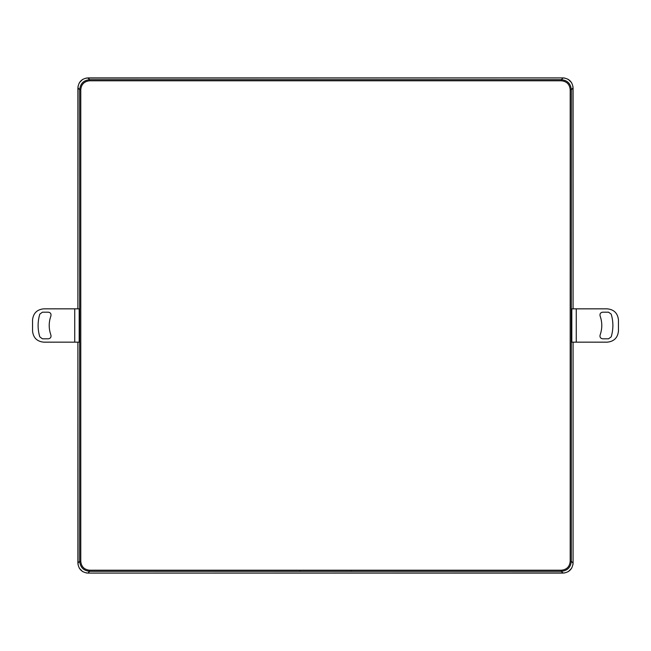 <?xml version="1.0" encoding="UTF-8"?>
<svg xmlns="http://www.w3.org/2000/svg" width="651" height="651" viewBox="0 0 651 651"><rect width="100%" height="100%" fill="white"/><g stroke="black" fill="none" stroke-linecap="round" stroke-linejoin="round"><path stroke-width="0.98" d="M32.55 319.95C33.258 313.253 36.961 309.55 43.658 308.843L74.743 308.843L74.743 342.157L43.658 342.157C36.961 341.45 33.258 337.747 32.55 331.05L32.55 319.95M50.916 335.094C48.646 328.698 48.646 322.302 50.916 315.906C51.331 313.766 50.461 312.521 48.312 312.179L42.453 312.179L39.801 314.14C37.546 321.716 37.546 329.284 39.801 336.86L42.453 338.821L48.312 338.821C50.461 338.479 51.331 337.234 50.916 335.094M74.743 342.157L79.186 342.157L79.186 308.843L74.743 308.843M618.45 331.05C617.742 337.747 614.039 341.45 607.342 342.157L576.257 342.157L576.257 308.843L607.342 308.843C614.039 309.55 617.742 313.253 618.45 319.95L618.45 331.05M600.084 315.906C602.354 322.302 602.354 328.698 600.084 335.094C599.669 337.234 600.539 338.479 602.688 338.821L608.547 338.821L611.199 336.86C613.454 329.284 613.454 321.716 611.199 314.14L608.547 312.179L602.688 312.179C600.539 312.521 599.669 313.766 600.084 315.906M576.257 308.843L571.814 308.843L571.814 342.157L576.257 342.157M89.659 570.211L89.659 571.318C83.597 570.724 80.268 567.387 79.674 561.325L77.9 563.099C78.543 569.12 81.871 572.449 87.893 573.083L89.659 571.318L561.317 571.318C567.379 570.724 570.707 567.387 571.309 561.325L571.309 89.675C570.707 83.613 567.379 80.276 561.317 79.682L89.659 79.682L87.893 77.917C81.871 78.551 78.543 81.88 77.9 87.901L79.674 89.675C80.268 83.613 83.597 80.276 89.659 79.682L89.659 80.789C84.264 81.318 81.31 84.28 80.781 89.675L80.781 561.325C81.31 566.72 84.264 569.682 89.659 570.211L561.317 570.211C566.712 569.682 569.666 566.72 570.195 561.325L570.195 89.675C569.666 84.28 566.712 81.318 561.317 80.789L89.659 80.789M561.317 570.211L561.317 571.318L563.082 573.092C569.104 572.449 572.432 569.12 573.075 563.099L571.309 561.325L570.195 561.325M570.195 89.675L571.309 89.675L573.075 87.901C572.432 81.88 569.104 78.551 563.082 77.917L561.317 79.682L561.317 80.789M87.893 77.917L563.082 77.917L86.241 78.055M351.027 571.318L351.027 570.211M299.948 571.318L299.948 570.211M80.781 89.675L79.674 89.675L79.674 561.325L80.781 561.325M77.9 563.099L77.9 342.157L78.039 564.742M77.9 87.901L77.9 308.843L78.039 86.257M563.082 573.083L87.893 573.083L564.734 572.945M573.075 87.901L573.075 308.843L572.937 86.257M573.075 342.157L573.075 563.099L573.075 342.157M79.43 82.604L82.587 79.438M563.082 77.908L564.734 78.055M568.388 79.438L571.545 82.604M79.43 568.396L82.587 571.562M86.241 572.945L87.893 573.092M573.075 563.099L572.937 564.742M571.545 568.396L568.388 571.562"/></g></svg>

